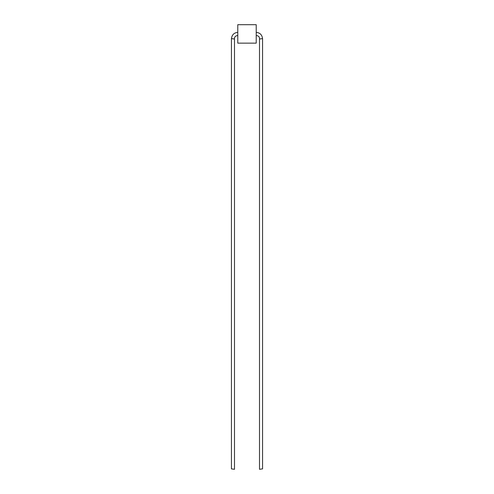 <?xml version="1.0" encoding="UTF-8"?>
<svg xmlns="http://www.w3.org/2000/svg" width="494" height="494" viewBox="0 0 494 494"><rect width="100%" height="100%" fill="white"/><g stroke="black" fill="none" stroke-linecap="round" stroke-linejoin="round"><path stroke-width="0.37" stroke-dasharray="2.47 1.85" d="M234.489 39.02L231.445 38.6M237.781 32.382L237.781 35.457L237.781 32.382M234.489 469.3L231.445 468.88M256.219 32.382L256.219 35.457L256.219 32.382M237.781 24.7L237.781 43.139L256.219 43.139L256.219 24.7L237.781 24.7M259.511 39.02L262.555 38.6M259.511 469.3L262.555 468.88"/><path stroke-width="0.74" d="M237.781 32.382C234.082 32.709 231.97 34.778 231.445 38.6L231.445 468.88L234.489 469.3L234.489 39.02C234.317 37.007 235.416 35.821 237.781 35.457M256.219 35.457C258.584 35.821 259.683 37.007 259.511 39.02L259.511 469.3L262.555 468.88L262.555 38.6L259.511 39.02M256.219 32.382C259.918 32.709 262.03 34.778 262.555 38.6M237.781 24.7L237.781 43.139L256.219 43.139L256.219 24.7L237.781 24.7M231.445 38.6L234.489 39.02"/></g></svg>

